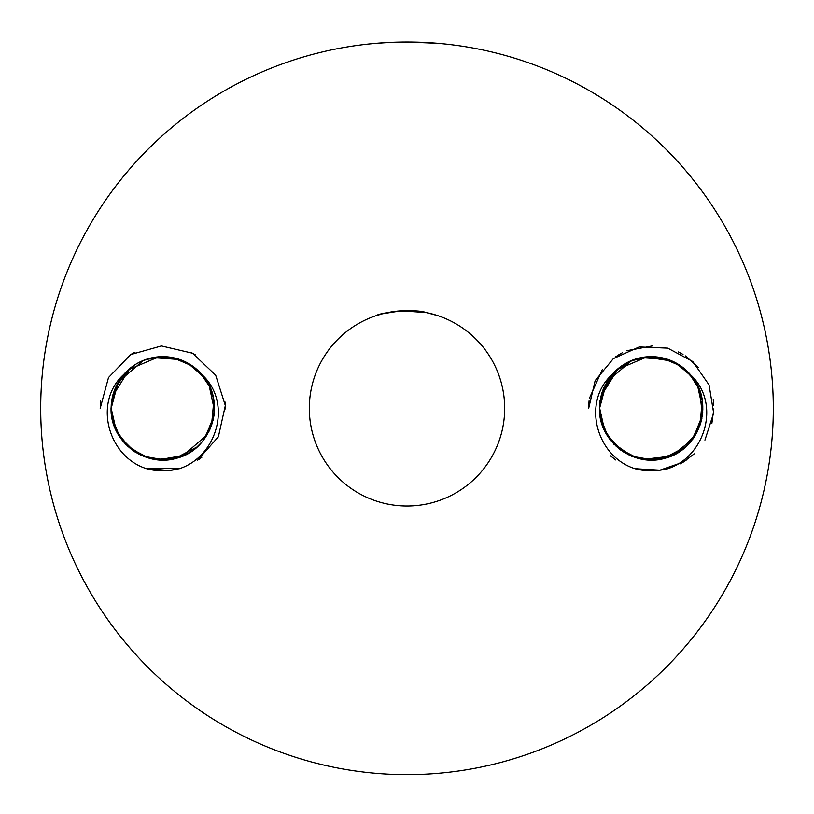 <?xml version="1.0" encoding="UTF-8"?>
<svg xmlns="http://www.w3.org/2000/svg" width="814" height="814" viewBox="0 0 814 814"><rect width="100%" height="100%" fill="white"/><g stroke="black" fill="none" stroke-linecap="round" stroke-linejoin="round"><path stroke-width="1.22" d="M111.07 408.374L111.671 416.534L119.607 436.599L134.91 451.912M158.465 459.798L184.463 455.321M204.619 438.624L213.98 415.913M209.666 386.701L199.786 372.212M179.843 359.534L152.808 357.611M131.085 367.511L118.162 382.387L111.559 400.854L111.06 408.302C110.022 441.524 145.391 468.07 176.974 458.15C212.047 449.359 226.668 401.913 202.36 375.051C232.55 402.849 217.246 456.796 178.988 468.833M123.24 375.051A51.699 51.699 0 0 1 202.36 375.051M208.588 432.203L213.065 420.065M211.08 426.607L214.011 415.364M206.329 380.606L197.141 369.709M162.861 356.725L149.023 358.526M119.007 381.013L113.502 392.836M155.332 459.401L159.727 459.859M202.32 441.534L205.627 437.169M212.434 394.19L210.266 388.034M177.869 358.974L171.459 357.438M129.538 368.874L123.931 374.348M111.599 414.814L112.607 420.4M130.83 448.85L140.405 454.894L145.665 457.03M189.703 452.381L194.79 448.85M214.397 409.686L214.367 406.186M191.962 365.751L189.011 363.868M142.888 360.724L138.94 362.566M112.006 399.186L111.498 402.655M127.523 446.021L131.868 449.664M175.275 458.414L184.717 455.107M211.63 425.071L213.614 417.48M203.368 376.434L196.479 369.169M158.058 356.939L148.219 358.791M117.074 384.401L112.912 394.932M117.867 433.73L122.212 440.252M159.707 459.859L167.552 459.747M204.375 438.919L209.534 430.341M211.06 390.038L207.753 382.936M173.657 357.875L162.393 356.674M126.333 371.805L118.752 381.328M111.121 406.99L112.373 396.56L129.884 368.549M111.182 408.353L111.844 416.982M179.446 457.193L189.723 452.421M212.861 420.899L214.458 409.116M200.539 373.127L193.06 366.483M153.744 357.519L149.511 358.465M115.222 388.339L113.706 392.419M120.157 437.423L133.567 451.027M164.052 459.93L182.763 456.064M206.807 435.307L213.451 418.803M209.351 386.039L201.007 373.514M169.373 357.143L154.314 357.336M123.392 375.01L115.14 388.298M113.411 423.321L117.196 432.58M148.545 457.946L157.194 459.676M196.703 447.252L202.228 441.676M213.889 401.007L212.21 393.345M184.402 361.457L174.929 358.129M125.763 372.354L135.165 364.723L127.279 370.838M111.192 407.845L111.437 413.512M134.351 451.404L139.245 454.273M190.425 451.933L188.563 453.072M213.746 416.636L214.184 413.166M197.446 370.075L194.78 367.816M111.589 415.679L111.101 410.022M122.772 440.923L136.07 452.615M168.335 459.656L185.602 454.761M208.944 431.471L214.143 414.601M207.244 382.092L197.934 370.421M167.216 356.908L150.051 358.231M120.452 378.825L114.357 390.333M115.14 428.144L116.249 430.626M150.651 458.506L156.227 459.534M203.022 440.689L203.592 439.977M213.543 398.86L211.528 391.28M182.407 360.582L169.383 357.092M111.172 407.845L111.711 415.669M136.182 452.564L143.193 456.084M213.756 416.646L214.397 406.654M195.808 368.64L189.418 364.102M149.491 358.455L142.094 361.05M113.075 394.495L111.854 400.03M124.176 442.572L138.024 453.713M168.396 459.656L185.5 454.761M209.87 429.527L214.336 412.474M206.145 380.301L194.617 367.592M165.038 356.756L145.879 359.483M120.706 378.439L113.014 394.475M114.835 427.431L119.424 436.324M153.622 459.137L162.749 459.961M202.493 441.32L206.095 436.446M213.105 396.723L210.755 389.245M180.382 359.788L170.594 357.305M131.593 367.206L120.686 378.418M111.264 404.344L111.142 408.292M194.108 367.287L187.525 363.024M160.826 356.746L145.33 359.717L138.187 362.963M112.525 396.601L111.172 408.333L116.473 431.471L130.087 448.27L149.338 458.292M125.641 444.179L131.502 449.379M172.68 459.015L180.25 456.908M204.935 378.5L199.959 372.507M118.284 382.183L111.03 408.333M111.03 408.353L111.162 412.199L117.409 432.916L131.42 449.47M156.135 459.544L180.291 457.02M203.469 440.13L213.187 420.095M210.093 387.678L202.757 375.529M178.327 359.076L156.939 356.97M111.101 408.333L114.937 427.706L125.529 444.281L143.549 456.237L164.916 460.032M182.316 456.227L207.346 434.645M214.408 410.154L209.086 385.226M192.358 365.985L172.588 357.57M143.305 360.51L118.213 382.01L111.182 408.333M174.817 458.567L197.436 446.774M211.508 425.508L213.889 400.142M203.663 376.75L187.332 362.83M158.628 356.858L128.144 369.861L115.659 387.311L111.07 408.333M164.102 470.838L145.675 468.365M157.56 470.573L151.363 469.8M160.399 470.807L148.636 469.129M180.118 468.416L146.601 468.711C108.343 456.868 93.101 402.971 123.168 374.989M172.181 470.075L165.038 470.807M168.864 470.553L145.737 468.396M100.275 405.097L100.631 400.834M131.553 354.08L135.012 352.228M191.371 352.625L195.228 354.772M225.102 402.065L225.407 408.933M201.913 457.234L198.545 459.747M177.208 469.169L168.539 470.512M153.103 470.095L145.92 468.457M100.193 408.323L108.516 377.533L130.698 354.568L161.437 345.94L192.501 353.215L215.679 375.183L225.336 405.555L218.386 436.762L197.253 460.602M178.958 468.722A62.515 62.515 0 0 1 146.642 468.722M40.7 408.333A366.3 366.3 0 0 0 590.15 725.559A366.3 366.3 0 0 0 590.15 91.107A366.3 366.3 0 0 0 40.7 408.333M309.32 408.333A97.68 97.68 0 0 1 455.84 323.738A97.68 97.68 0 0 1 455.84 492.928A97.68 97.68 0 0 1 309.32 408.333M611.64 375.051A51.699 51.699 0 0 1 690.76 375.051C720.95 402.849 705.646 456.796 667.388 468.833M667.358 468.722A62.515 62.515 0 0 1 635.042 468.722C596.743 456.868 581.501 402.971 611.568 374.989M619.485 367.511L606.562 382.387L599.959 400.854L599.46 408.302C598.422 441.524 633.791 468.07 665.374 458.15C700.447 449.359 715.068 401.913 690.76 375.051M599.47 408.374L600.071 416.534L608.007 436.599L623.31 451.912M646.865 459.798L672.863 455.321M693.019 438.624L702.38 415.913M698.066 386.701L688.186 372.212M668.243 359.534L641.208 357.611M652.502 470.838L634.075 468.365M437.881 43.335L407 42.033M389.163 42.47L374.348 43.498M373.768 43.549L369.322 43.976M371.652 43.742L374.379 43.488M389.234 42.47L407.061 42.033M436.08 315.089L425.976 312.515L400.915 310.846L382.488 313.777L376.119 315.669C378.886 312.881 413.247 308.048 426.658 312.657L437.881 315.669M645.96 470.573L639.763 469.8M648.799 470.807L637.036 469.129M588.685 408.282L595.146 380.667L613.339 358.638L639.194 346.937L667.714 348.127L692.765 361.528L709.055 384.92L713.644 413.003L704.934 440.099M683.312 462.087L659.879 470.177L635.001 468.711M660.581 470.075L653.439 470.807M643.548 470.38L639.071 469.617M588.583 408.333L589.061 400.875M615.496 356.908L621.255 353.357M589.377 398.372L602.36 369.475M626.607 350.753L652.309 345.919M685.48 355.932L698.656 367.674M713.817 408.943L711.843 423.555M686.049 460.348L680.138 463.848M646.733 470.696L642.215 470.156M665.608 469.169L662.158 469.851M615.832 460.012L610.388 455.789M588.614 406.42L588.715 404.243M618.08 355.189L622.262 352.808M678.449 351.953L682.987 354.405M713.196 399.633L713.491 401.974M713.512 402.197L713.725 405.321M694.2 453.856L683.597 461.874M698.575 428.836L702.706 412.322L702.675 404.477M699.48 426.607L702.594 414.021M694.729 380.606L684.35 368.671M651.261 356.725L635.907 358.954M608.099 379.935L601.902 392.836M604.232 429.731L605.311 431.959M643.732 459.401L648.107 459.859M690.72 441.534L694.027 437.169M700.834 394.19L698.982 388.807M666.269 358.974L659.859 357.438M617.938 368.874L612.332 374.348M599.999 414.814L600.315 416.972M628.825 454.853L630.809 455.748M678.103 452.381L679.924 451.21M702.797 409.686L702.767 406.186M680.362 365.751L675.518 362.8M631.288 360.724L626.18 363.186M600.406 399.186L599.898 402.655M615.923 446.021L619.22 448.86M663.675 458.414L669.098 456.756M700.03 425.071L701.047 421.723M691.768 376.434L686.487 370.635M646.458 356.939L638.715 358.231M605.474 384.401L601.678 393.661M606.267 433.73L607.376 435.602M692.775 438.919L696.947 432.275M699.46 390.038L697.171 384.859M662.057 357.875L654.293 356.797M614.733 371.805L607.61 380.606M632.824 456.562L636.131 457.702M681.715 449.969L683.434 448.646M702.726 405.331L702.563 403.215M676.668 363.441L673.575 361.823M627.35 362.566L625.437 363.614M599.582 408.353L599.653 411.335M619.23 448.85L622.751 451.404M667.846 457.193L675.06 454.12M701.261 420.899L702.604 413.176M688.939 373.127L681.46 366.483M653.886 356.786L642.134 357.478L632.498 360.195M603.622 388.339L601.119 395.767L614.621 371.693L630.952 360.836L650.203 356.644M608.557 437.423L620.899 450.254M652.452 459.93L669.932 456.552M695.207 435.307L701.353 420.919M697.751 386.039L689.407 373.514M657.773 357.143L642.714 357.336M611.792 375.01L603.54 388.298M601.811 423.321L602.94 426.628M636.945 457.946L642.47 459.218M685.103 447.252L689.173 443.304M702.289 401.007L701.19 395.441M672.802 361.457L665.455 358.709M614.163 372.354L623.565 364.723L617.277 369.403M599.592 407.845L601.76 423.331M681.969 449.796L671.906 455.626L692.907 439.021L702.34 415.333L699.623 389.987L689.193 373.372L673.371 361.64M600.325 417.836L599.501 410.022M611.172 440.923L624.47 452.615M656.735 459.656L674.002 454.761M697.344 431.471L701.81 418.793M695.644 382.092L688.98 373.097M608.852 378.825L602.757 390.333M603.54 428.133L609.767 439.234M639.051 458.506L654.629 459.9M686.721 445.787L690.608 441.666M691.422 440.689L696.357 433.465M702.309 401.007L699.175 389.245M670.807 360.582L657.783 357.092M599.572 407.845L604.873 431.471L618.487 448.27L637.738 458.292M624.582 452.564L636.935 457.987M702.156 416.646L702.797 406.654M684.208 368.64L677.818 364.102M637.891 358.455L630.494 361.05M601.475 394.495L600.254 400.03M612.576 442.572L631.542 456.216M656.796 459.656L678.886 452.035M698.27 429.527L702.736 412.474M694.546 380.301L683.017 367.592M668.782 359.788L653.439 356.725L635.785 359.005M609.106 378.439L601.414 394.475M603.235 427.431L607.824 436.324M642.022 459.137L651.149 459.961M690.893 441.32L697.364 431.532M701.505 396.723L698.32 387.261M619.993 367.206L609.086 378.418M599.664 404.344L599.542 408.292M682.508 367.287L668.793 359.757M649.226 356.746L633.73 359.717L619.973 367.175M601.444 394.485L599.572 408.333L606.613 382.01L631.705 360.51M693.335 378.5L682.529 367.256M606.684 382.183L599.43 408.333M599.43 408.353L599.562 412.199L606.298 433.791L621.428 450.671M643.314 459.371L671.021 456.145M691.869 440.13L702.024 418.091M698.493 387.678L691.157 375.529M672.293 361.141L645.339 356.97M618.284 368.549L600.773 396.56L599.501 408.292M599.501 408.333L603.337 427.706L613.929 444.281L631.949 456.237L653.316 460.032M677.716 452.655L695.746 434.645M702.808 410.154L697.486 385.226M680.758 365.985L660.988 357.57M663.217 458.567L685.836 446.774M699.908 425.508L702.289 400.142M692.063 376.75L675.732 362.83M647.028 356.858L616.544 369.861L604.059 387.311L599.47 408.333"/></g></svg>
